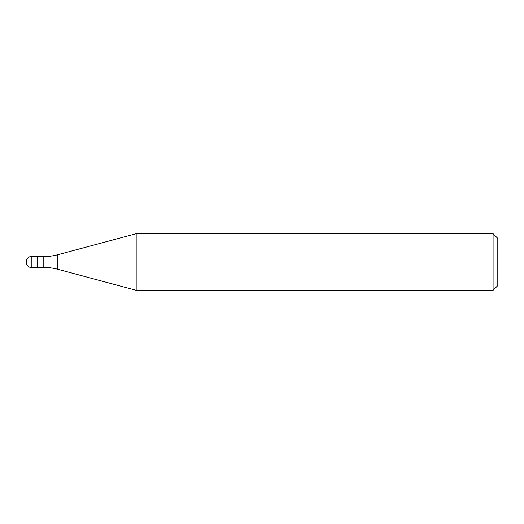 <?xml version="1.0" encoding="UTF-8"?>
<svg xmlns="http://www.w3.org/2000/svg" width="524" height="524" viewBox="0 0 524 524"><rect width="100%" height="100%" fill="white"/><g stroke="black" fill="none" stroke-linecap="round" stroke-linejoin="round"><path stroke-width="0.39" stroke-dasharray="2.62 1.97" d="M37.518 256.341L37.518 267.659L37.518 256.341M37.8 267.378L37.8 256.622M136.175 290.296L136.175 233.704M493.084 233.704L493.084 290.296M497.8 238.42L497.8 285.58M31.859 262L37.518 262L31.859 262M31.859 267.659L31.859 256.341M43.184 256.622L43.184 267.378M57.83 269.303L57.83 254.697"/><path stroke-width="0.79" d="M37.8 256.622L31.859 256.341L31.859 267.659L37.518 267.659L37.518 256.341L37.518 267.659L43.184 267.378L43.184 256.622L37.8 256.622L37.8 267.378M31.859 267.659A5.659 5.659 0 0 1 26.2 262A5.659 5.659 0 0 1 31.859 256.341M43.184 256.622A56.592 56.592 0 0 0 57.83 254.697L136.175 233.704L136.175 290.296L57.83 269.303A56.592 56.592 0 0 0 43.184 267.378M136.175 233.704L493.084 233.704L493.084 290.296L136.175 290.296M493.084 290.296L497.8 285.58L497.8 238.42L493.084 233.704M57.83 254.697L57.83 269.303"/></g></svg>
